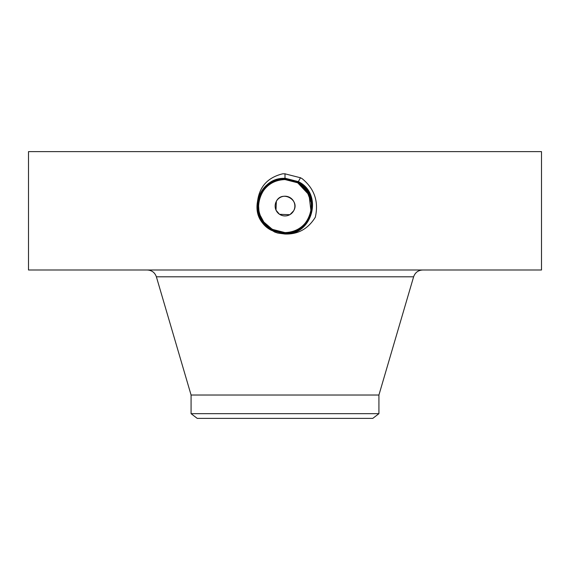 <?xml version="1.0" encoding="UTF-8"?>
<svg xmlns="http://www.w3.org/2000/svg" width="570" height="570" viewBox="0 0 570 570"><rect width="100%" height="100%" fill="white"/><g stroke="black" fill="none" stroke-linecap="round" stroke-linejoin="round"><path stroke-width="0.85" d="M28.5 270.002L541.5 270.002L541.5 151.62L28.5 151.62L28.5 270.002M284.943 234.028L285 234.028C297.996 234.469 308.099 228.884 315.31 217.248C318.865 201.588 314.455 188.706 302.093 178.624L300.468 177.762L285 173.829L282.798 173.793C268.149 177.327 259.77 186.205 257.676 200.426L257.262 203.07C255.937 213.102 259.257 221.281 267.209 227.601L274.847 232.111L277.811 233.08L284.943 234.028M266.817 225.378L272.282 229.34L284.993 232.617C311.063 234.234 322.121 194.391 297.761 182.728L285.007 179.45C258.851 177.826 247.758 217.804 272.196 229.503L284.993 232.795C311.234 234.42 322.363 194.313 297.846 182.571L284.993 179.272C258.659 177.648 247.515 217.89 272.111 229.667L285.007 232.973C311.427 234.598 322.606 194.22 297.932 182.407L285.007 179.101C258.502 177.455 247.273 217.961 272.025 229.817L285.007 233.151C312.096 234.697 322.463 193.878 298.017 182.258L285.007 178.923C257.811 177.363 247.416 218.317 271.947 229.974L285 233.322C312.274 234.89 322.706 193.8 298.096 182.101L285.007 178.745C257.647 177.17 247.173 218.388 271.854 230.123L285 233.501C312.453 235.075 322.955 193.715 298.181 181.944L285 178.567C257.469 176.985 246.931 218.467 271.776 230.28L285 233.679C312.624 235.26 323.197 193.636 298.267 181.787L285 178.389C257.284 176.8 246.682 218.552 271.69 230.444L285 233.85C312.802 235.446 323.439 193.558 298.352 181.638L285 178.218C269.432 179.479 260.184 187.765 257.262 203.07M266.682 225.243L272.282 229.34L285.007 232.617C311.078 234.227 322.114 194.377 297.761 182.721L284.993 179.443C258.837 177.833 247.758 217.811 272.196 229.511L285.007 232.795C311.248 234.412 322.363 194.299 297.846 182.564L285.007 179.272C258.673 177.641 247.515 217.883 272.111 229.66L284.993 232.966C311.412 234.605 322.606 194.235 297.932 182.414L284.993 179.094C258.488 177.462 247.273 217.968 272.025 229.824L284.993 233.322C312.267 234.89 322.706 193.807 298.103 182.108L285 178.738C257.64 177.17 247.166 218.395 271.862 230.13L285 233.493C312.438 235.075 322.948 193.722 298.181 181.951L285 178.567C257.462 176.985 246.924 218.474 271.776 230.287L285 233.671C312.617 235.26 323.19 193.643 298.267 181.794L285 178.396C257.291 176.8 246.689 218.552 271.69 230.437L285 233.85C312.795 235.446 323.432 193.565 298.352 181.638L285 178.21C270.629 179.194 261.523 186.597 257.676 200.426M275.994 210.102L276.343 201.345C281.901 189.895 300.297 199.92 293.657 210.807L290.044 214.555M289.795 214.698L279.571 214.313M279.4 214.199L276.065 210.259M191.078 413.67L378.922 413.67L372.78 418.38L197.22 418.38L191.078 413.67L191.078 395.024L378.922 395.024L413.62 276.806C415.145 272.531 418.173 270.266 422.705 270.002M276.343 201.345A9.868 9.868 0 0 1 289.731 197.419A9.868 9.868 0 0 1 293.657 210.807A9.868 9.868 0 0 1 280.269 214.733A9.868 9.868 0 0 1 276.343 201.345M284.957 179.564A26.512 26.512 0 0 1 289.859 180.013M303.269 186.86L297.704 182.806A26.512 26.512 0 0 1 308.192 193.23M309.973 197.17A26.512 26.512 0 0 1 308.27 218.787L310.593 213.002M298.773 228.734A26.512 26.512 0 0 1 298.331 228.998M285.093 232.589A26.512 26.512 0 0 1 280.077 232.125M272.31 229.354A26.512 26.512 0 0 1 261.808 218.93L261.01 217.369M259.571 198.581A26.512 26.512 0 0 1 261.73 193.365L261.73 193.373C266.945 184.537 274.704 179.942 285.007 179.564L284.993 179.564C274.697 179.942 266.945 184.545 261.73 193.365C266.938 184.545 274.697 179.949 285.007 179.564C274.69 179.949 266.931 184.552 261.73 193.365C257.412 201.837 257.426 210.323 261.758 218.837A26.512 26.512 0 0 0 263.839 222.051L272.296 229.347L281.943 232.41M311.305 209.382L311.505 206.654M277.718 231.57L271.142 228.677M266.632 225.2L269.952 227.907M308.733 217.89L310.287 214.049M310.992 211.299L309.054 194.926L297.704 182.806L290.643 180.17M309.339 195.567L308.99 194.79M303.233 186.825L297.718 182.813L290.287 180.099M311.305 202.77L306.931 191.178L297.718 182.813L285.007 179.564L284.993 178.923C258.324 177.27 247.024 218.039 271.94 229.974L271.947 229.974M263.86 222.086L272.275 229.354L285.007 232.589C295.303 232.211 303.055 227.608 308.27 218.787C314.654 204.089 311.135 192.097 297.704 182.806L290.871 180.22M263.882 222.108L272.104 229.24M261.758 218.837L261.772 218.859C264.38 223.454 267.879 226.953 272.282 229.361L285.007 232.589C295.296 232.218 303.055 227.615 308.27 218.787C303.055 227.608 295.303 232.211 285.007 232.589L285.007 232.966M285.021 179.564L297.704 182.806L298.01 182.258L285 178.916L285 178.396M307.187 191.563L304.579 188.2M302.898 186.518L297.704 182.806M300.169 178.31L299.87 178.859M272.296 229.347L284.993 232.589L272.204 229.511M311.505 205.407L311.491 205.043M311.291 202.678L306.902 191.135L297.718 182.813M263.839 222.051L260.084 215.132M258.965 211.099L258.524 204.744M272.204 229.518L284.993 233.144C311.591 234.79 322.855 194.156 298.017 182.258L300.504 177.698M285 178.21L285 173.722M285.007 233.151L285 234.028M191.078 395.024L156.38 276.806L413.62 276.806M300.119 178.403L300.418 177.847M271.947 229.981L271.69 230.437M300.034 178.553L300.333 178.004M299.955 178.709L300.255 178.161M156.38 276.806C154.855 272.531 151.827 270.266 147.295 270.002M378.922 413.67L378.922 395.024"/></g></svg>
